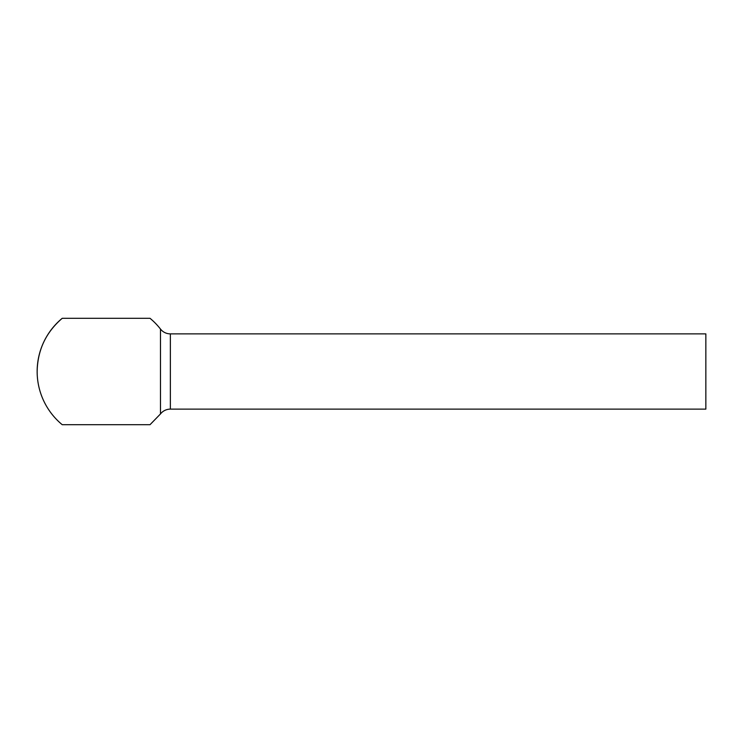 <?xml version="1.0" encoding="UTF-8"?>
<svg xmlns="http://www.w3.org/2000/svg" width="743" height="743" viewBox="0 0 743 743"><rect width="100%" height="100%" fill="white"/><g stroke="black" fill="none" stroke-linecap="round" stroke-linejoin="round"><path stroke-width="1.11" d="M160.479 413.944L160.479 329.056A68.969 68.969 0 0 0 150.012 318.301L62.226 318.301A68.969 68.969 0 0 0 62.226 424.699L150.012 424.699L160.479 413.944A12.538 12.538 0 0 1 170.37 409.124L705.85 409.124L705.85 333.876L170.37 333.876L170.37 409.124M160.479 329.056A12.538 12.538 0 0 0 170.37 333.876M37.15 371.5C37.587 350.027 45.945 332.297 62.226 318.301"/></g></svg>
